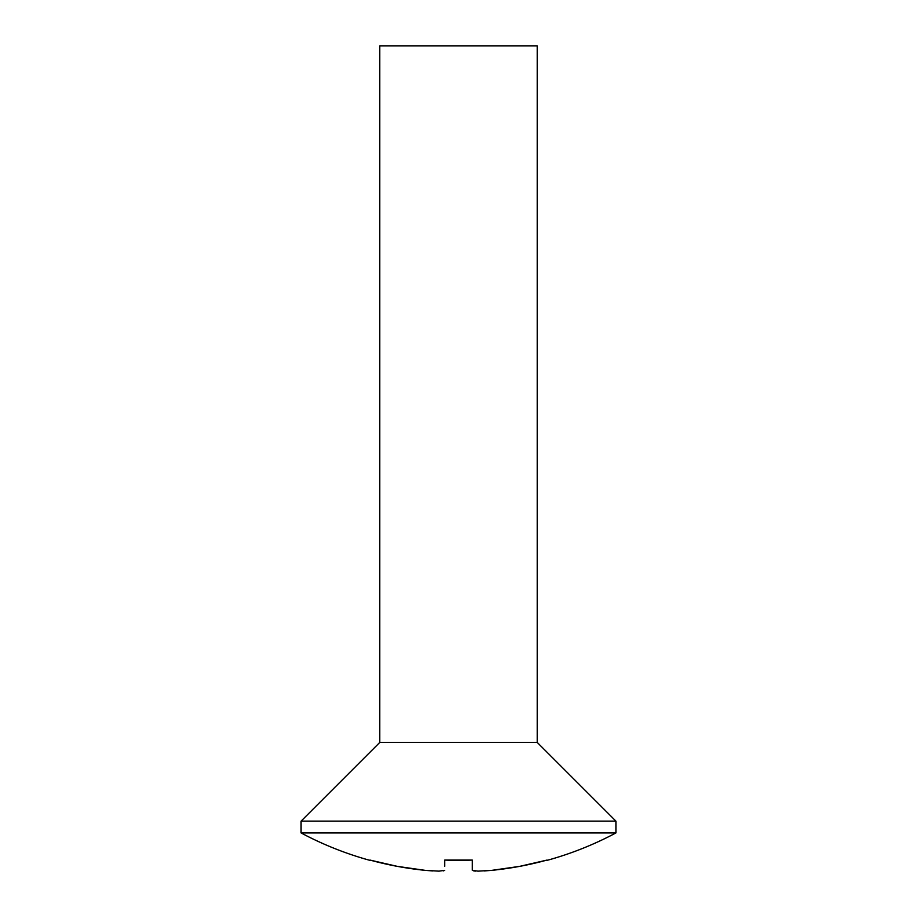 <?xml version="1.0" encoding="UTF-8"?>
<svg xmlns="http://www.w3.org/2000/svg" width="917" height="917" viewBox="0 0 917 917"><rect width="100%" height="100%" fill="white"/><g stroke="black" fill="none" stroke-linecap="round" stroke-linejoin="round"><path stroke-width="1.38" d="M615.915 832.934L615.915 821.128L301.085 821.128L301.085 832.934L615.915 832.934A334.51 334.51 0 0 1 547.048 860.364A334.51 334.51 0 0 0 615.915 832.934L301.085 832.934A334.51 334.51 0 0 0 369.952 860.364A334.51 334.51 0 0 1 301.085 832.934L301.085 821.128L615.915 821.128L537.213 742.426L379.787 742.426L301.085 821.128L379.787 742.426L537.213 742.426L537.213 45.85L379.787 45.85L379.787 742.426L379.787 45.85L537.213 45.85L537.213 742.426L615.915 821.128L615.915 832.934M432.583 870.932L425.052 870.336L432.583 870.932M443.232 870.932L444.722 870.336L438.956 871.15L425.052 870.336A334.224 334.224 0 0 1 369.952 860.066L397.29 866.359L425.052 870.336M458.5 860.364L444.722 860.066L472.278 860.066L458.5 860.364M473.78 870.932L475.579 871.093L473.78 870.932M484.428 870.932L491.948 870.336L478.032 871.15L472.278 870.336L472.278 860.066L472.278 870.336M547.048 860.066L547.048 860.066A334.224 334.224 0 0 1 491.948 870.336L519.71 866.359L547.048 860.066M444.722 866.359L444.722 860.066L444.722 866.359M472.278 860.066A322.578 322.578 0 0 1 444.722 860.066"/></g></svg>
